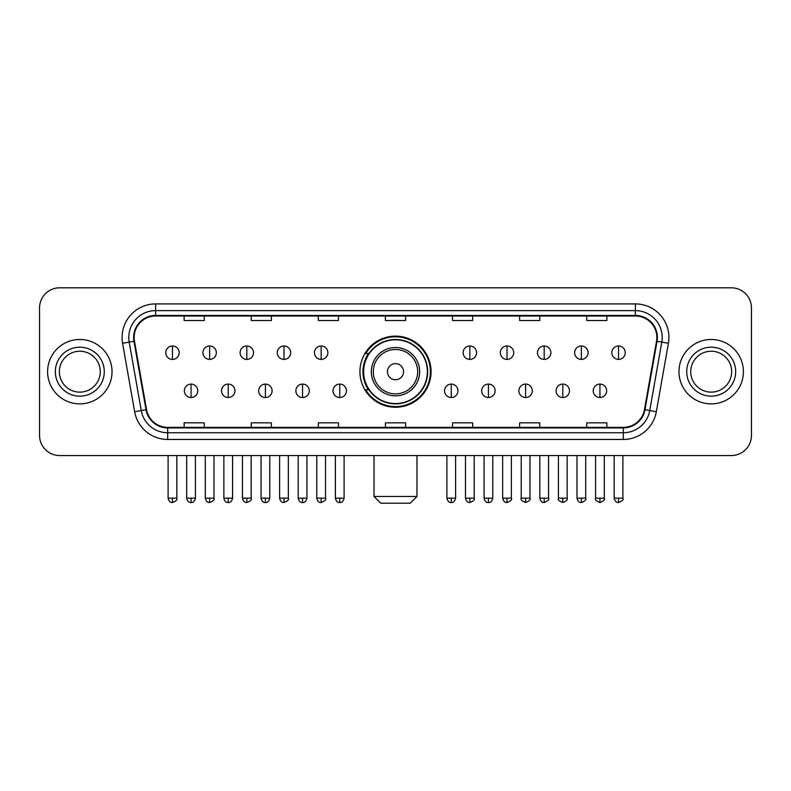 <?xml version="1.0" encoding="UTF-8"?>
<svg xmlns="http://www.w3.org/2000/svg" width="791" height="791" viewBox="0 0 791 791"><rect width="100%" height="100%" fill="white"/><g stroke="black" fill="none" stroke-linecap="round" stroke-linejoin="round"><path stroke-width="1.19" d="M359.935 371.681A35.565 35.565 0 0 0 395.5 407.246A35.565 35.565 0 0 0 431.065 371.681A35.565 35.565 0 0 0 395.5 336.116A35.565 35.565 0 0 0 359.935 371.681M368.468 389.795A32.54 32.54 0 0 1 368.468 353.567M39.55 307.936L39.55 435.426A20.131 20.131 0 0 0 59.681 455.557L731.319 455.557A20.131 20.131 0 0 0 751.45 435.426L751.45 307.936A20.131 20.131 0 0 0 731.319 287.805L59.681 287.805A20.131 20.131 0 0 0 39.55 307.936L39.55 435.426M47.598 371.681A32.204 32.204 0 0 0 79.812 403.885A32.204 32.204 0 0 0 112.015 371.681A32.204 32.204 0 0 0 79.812 339.477A32.204 32.204 0 0 0 47.598 371.681A32.204 32.204 0 0 0 79.812 403.885A32.204 32.204 0 0 0 112.015 371.681A32.204 32.204 0 0 0 79.812 339.477A32.204 32.204 0 0 0 47.598 371.681M678.985 371.681A32.204 32.204 0 0 0 711.188 403.885A32.204 32.204 0 0 0 743.402 371.681A32.204 32.204 0 0 0 711.188 339.477A32.204 32.204 0 0 0 678.985 371.681A32.204 32.204 0 0 0 711.188 403.885A32.204 32.204 0 0 0 743.402 371.681A32.204 32.204 0 0 0 711.188 339.477A32.204 32.204 0 0 0 678.985 371.681M134.154 337.46A21.476 21.476 0 0 1 155.629 315.995L635.371 315.995A21.476 21.476 0 0 1 656.52 341.188L644.447 409.629A21.476 21.476 0 0 1 623.308 427.367L167.692 427.367A21.476 21.476 0 0 1 146.553 409.629L134.48 341.188A21.476 21.476 0 0 1 134.154 337.46M133.62 337.46A22.01 22.01 0 0 0 133.956 341.287L146.019 409.718A22.01 22.01 0 0 0 167.692 427.911L623.308 427.911A22.01 22.01 0 0 0 644.981 409.718L657.044 341.287A22.01 22.01 0 0 0 635.371 315.451L155.629 315.451A22.01 22.01 0 0 0 133.62 337.46M122.585 343.284A33.548 33.548 0 0 1 155.629 303.912L635.371 303.912A33.548 33.548 0 0 1 668.415 343.284L656.342 411.725A33.548 33.548 0 0 1 623.308 439.45L167.692 439.45A33.548 33.548 0 0 1 134.658 411.725L122.585 343.284L129.2 342.117A26.835 26.835 0 0 1 155.629 310.626L635.371 310.626A26.835 26.835 0 0 1 661.8 342.117L649.737 410.559A26.835 26.835 0 0 1 623.308 432.736L167.692 432.736A26.835 26.835 0 0 1 141.263 410.559L129.2 342.117A26.835 26.835 0 0 1 128.785 337.46M731.319 287.805L59.681 287.805M59.681 455.557L731.319 455.557M751.45 435.426L751.45 307.936M644.981 409.718L649.737 410.559L661.8 342.117L668.415 343.284M385.435 315.995L385.435 320.533L405.565 320.533L405.565 315.995M318.338 315.995L318.338 320.533L338.469 320.533L338.469 315.995M251.241 315.995L251.241 320.533L271.372 320.533L271.372 315.995M184.145 315.995L184.145 320.533L204.276 320.533L204.276 315.995M452.531 315.995L452.531 320.533L472.662 320.533L472.662 315.995M519.628 315.995L519.628 320.533L539.759 320.533L539.759 315.995M586.724 315.995L586.724 320.533L606.855 320.533L606.855 315.995M405.565 427.367L405.565 422.829L385.435 422.829L385.435 427.367M338.469 427.367L338.469 422.829L318.338 422.829L318.338 427.367M271.372 427.367L271.372 422.829L251.241 422.829L251.241 427.367M204.276 427.367L204.276 422.829L184.145 422.829L184.145 427.367M472.662 427.367L472.662 422.829L452.531 422.829L452.531 427.367M539.759 427.367L539.759 422.829L519.628 422.829L519.628 427.367M606.855 427.367L606.855 422.829L586.724 422.829L586.724 427.367M100.259 371.681A20.447 20.447 0 0 0 79.812 351.234A20.447 20.447 0 0 0 59.355 371.681A20.447 20.447 0 0 0 79.812 392.128A20.447 20.447 0 0 0 100.259 371.681A20.447 20.447 0 0 1 79.812 392.128A20.447 20.447 0 0 1 59.355 371.681M410.262 503.195L380.738 503.195L374.024 496.481L416.976 496.481L410.262 503.195M403.548 371.681A8.048 8.048 0 0 0 395.5 363.633A8.048 8.048 0 0 0 387.452 371.681A8.048 8.048 0 0 0 395.5 379.729A8.048 8.048 0 0 0 403.548 371.681M419.655 371.681A24.155 24.155 0 0 0 395.5 347.526A24.155 24.155 0 0 0 371.345 371.681A24.155 24.155 0 0 0 395.5 395.836A24.155 24.155 0 0 0 419.655 371.681A24.155 24.155 0 0 1 395.5 395.836A24.155 24.155 0 0 1 371.345 371.681M427.367 371.681A31.867 31.867 0 0 0 395.5 339.814A31.867 31.867 0 0 0 363.633 371.681A31.867 31.867 0 0 0 395.5 403.548A31.867 31.867 0 0 0 427.367 371.681M430.393 371.681A34.893 34.893 0 0 1 365.679 389.795L368.913 389.795A32.174 32.174 0 0 0 416.788 395.807A32.174 32.174 0 0 0 416.788 347.556A32.174 32.174 0 0 0 368.913 353.567L365.679 353.567A34.893 34.893 0 0 1 430.393 371.681M731.645 371.681A20.447 20.447 0 0 0 711.188 351.234A20.447 20.447 0 0 0 690.741 371.681A20.447 20.447 0 0 0 711.188 392.128A20.447 20.447 0 0 0 731.645 371.681A20.447 20.447 0 0 1 711.188 392.128A20.447 20.447 0 0 1 690.741 371.681M172.468 345.983A6.714 6.714 0 0 0 165.764 352.687A6.714 6.714 0 0 0 172.468 359.401A6.714 6.714 0 0 0 179.181 352.687A6.714 6.714 0 0 0 172.468 345.983L172.468 359.401A6.714 6.714 0 0 0 179.181 352.687A6.714 6.714 0 0 0 172.468 345.983M209.645 345.983A6.714 6.714 0 0 0 202.931 352.687A6.714 6.714 0 0 0 209.645 359.401A6.714 6.714 0 0 0 216.348 352.687A6.714 6.714 0 0 0 209.645 345.983L209.645 359.401A6.714 6.714 0 0 0 216.348 352.687A6.714 6.714 0 0 0 209.645 345.983M246.812 345.983A6.714 6.714 0 0 0 240.108 352.687A6.714 6.714 0 0 0 246.812 359.401A6.714 6.714 0 0 0 253.525 352.687A6.714 6.714 0 0 0 246.812 345.983L246.812 359.401A6.714 6.714 0 0 0 253.525 352.687A6.714 6.714 0 0 0 246.812 345.983M283.989 345.983A6.714 6.714 0 0 0 277.275 352.687A6.714 6.714 0 0 0 283.989 359.401A6.714 6.714 0 0 0 290.692 352.687A6.714 6.714 0 0 0 283.989 345.983L283.989 359.401A6.714 6.714 0 0 0 290.692 352.687A6.714 6.714 0 0 0 283.989 345.983M321.156 345.983A6.714 6.714 0 0 0 314.442 352.687A6.714 6.714 0 0 0 321.156 359.401A6.714 6.714 0 0 0 327.87 352.687A6.714 6.714 0 0 0 321.156 345.983L321.156 359.401A6.714 6.714 0 0 0 327.87 352.687A6.714 6.714 0 0 0 321.156 345.983M469.844 345.983A6.714 6.714 0 0 0 463.13 352.687A6.714 6.714 0 0 0 469.844 359.401A6.714 6.714 0 0 0 476.558 352.687A6.714 6.714 0 0 0 469.844 345.983L469.844 359.401A6.714 6.714 0 0 0 476.558 352.687A6.714 6.714 0 0 0 469.844 345.983M507.011 345.983A6.714 6.714 0 0 0 500.308 352.687A6.714 6.714 0 0 0 507.011 359.401A6.714 6.714 0 0 0 513.725 352.687A6.714 6.714 0 0 0 507.011 345.983L507.011 359.401A6.714 6.714 0 0 0 513.725 352.687A6.714 6.714 0 0 0 507.011 345.983M544.188 345.983A6.714 6.714 0 0 0 537.475 352.687A6.714 6.714 0 0 0 544.188 359.401A6.714 6.714 0 0 0 550.892 352.687A6.714 6.714 0 0 0 544.188 345.983L544.188 359.401A6.714 6.714 0 0 0 550.892 352.687A6.714 6.714 0 0 0 544.188 345.983M581.355 345.983A6.714 6.714 0 0 0 574.652 352.687A6.714 6.714 0 0 0 581.355 359.401A6.714 6.714 0 0 0 588.069 352.687A6.714 6.714 0 0 0 581.355 345.983L581.355 359.401A6.714 6.714 0 0 0 588.069 352.687A6.714 6.714 0 0 0 581.355 345.983M618.532 345.983A6.714 6.714 0 0 0 611.819 352.687A6.714 6.714 0 0 0 618.532 359.401A6.714 6.714 0 0 0 625.236 352.687A6.714 6.714 0 0 0 618.532 345.983L618.532 359.401A6.714 6.714 0 0 0 625.236 352.687A6.714 6.714 0 0 0 618.532 345.983M191.056 384.09A6.714 6.714 0 0 0 184.343 390.803A6.714 6.714 0 0 0 191.056 397.517A6.714 6.714 0 0 0 197.77 390.803A6.714 6.714 0 0 0 191.056 384.09L191.056 397.517A6.714 6.714 0 0 0 197.77 390.803A6.714 6.714 0 0 0 191.056 384.09M228.223 384.09A6.714 6.714 0 0 0 221.52 390.803A6.714 6.714 0 0 0 228.223 397.517A6.714 6.714 0 0 0 234.937 390.803A6.714 6.714 0 0 0 228.223 384.09L228.223 397.517A6.714 6.714 0 0 0 234.937 390.803A6.714 6.714 0 0 0 228.223 384.09M265.4 384.09A6.714 6.714 0 0 0 258.687 390.803A6.714 6.714 0 0 0 265.4 397.517A6.714 6.714 0 0 0 272.104 390.803A6.714 6.714 0 0 0 265.4 384.09L265.4 397.517A6.714 6.714 0 0 0 272.104 390.803A6.714 6.714 0 0 0 265.4 384.09M302.567 384.09A6.714 6.714 0 0 0 295.864 390.803A6.714 6.714 0 0 0 302.567 397.517A6.714 6.714 0 0 0 309.281 390.803A6.714 6.714 0 0 0 302.567 384.09L302.567 397.517A6.714 6.714 0 0 0 309.281 390.803A6.714 6.714 0 0 0 302.567 384.09M339.744 384.09A6.714 6.714 0 0 0 333.031 390.803A6.714 6.714 0 0 0 339.744 397.517A6.714 6.714 0 0 0 346.448 390.803A6.714 6.714 0 0 0 339.744 384.09L339.744 397.517A6.714 6.714 0 0 0 346.448 390.803A6.714 6.714 0 0 0 339.744 384.09M451.256 384.09A6.714 6.714 0 0 0 444.552 390.803A6.714 6.714 0 0 0 451.256 397.517A6.714 6.714 0 0 0 457.969 390.803A6.714 6.714 0 0 0 451.256 384.09L451.256 397.517A6.714 6.714 0 0 0 457.969 390.803A6.714 6.714 0 0 0 451.256 384.09M488.433 384.09A6.714 6.714 0 0 0 481.719 390.803A6.714 6.714 0 0 0 488.433 397.517A6.714 6.714 0 0 0 495.136 390.803A6.714 6.714 0 0 0 488.433 384.09L488.433 397.517A6.714 6.714 0 0 0 495.136 390.803A6.714 6.714 0 0 0 488.433 384.09M525.6 384.09A6.714 6.714 0 0 0 518.896 390.803A6.714 6.714 0 0 0 525.6 397.517A6.714 6.714 0 0 0 532.313 390.803A6.714 6.714 0 0 0 525.6 384.09L525.6 397.517A6.714 6.714 0 0 0 532.313 390.803A6.714 6.714 0 0 0 525.6 384.09M562.777 384.09A6.714 6.714 0 0 0 556.063 390.803A6.714 6.714 0 0 0 562.777 397.517A6.714 6.714 0 0 0 569.48 390.803A6.714 6.714 0 0 0 562.777 384.09L562.777 397.517A6.714 6.714 0 0 0 569.48 390.803A6.714 6.714 0 0 0 562.777 384.09M599.944 384.09A6.714 6.714 0 0 0 593.23 390.803A6.714 6.714 0 0 0 599.944 397.517A6.714 6.714 0 0 0 606.657 390.803A6.714 6.714 0 0 0 599.944 384.09L599.944 397.517A6.714 6.714 0 0 0 606.657 390.803A6.714 6.714 0 0 0 599.944 384.09M635.371 303.912L635.371 315.451M129.2 342.117L133.956 341.287M167.692 439.45L167.692 427.911M623.308 427.911L623.308 439.45M134.658 411.725L146.019 409.718M657.044 341.287L661.8 342.117M155.629 303.912L155.629 315.451M649.737 410.559L656.342 411.725M104.283 371.681A24.481 24.481 0 0 0 79.812 347.2A24.481 24.481 0 0 0 55.33 371.681A24.481 24.481 0 0 0 79.812 396.162A24.481 24.481 0 0 0 104.283 371.681M417.688 371.681A22.188 22.188 0 0 0 395.5 349.493A22.188 22.188 0 0 0 373.312 371.681A22.188 22.188 0 0 0 395.5 393.869A22.188 22.188 0 0 0 417.688 371.681M735.67 371.681A24.481 24.481 0 0 0 711.188 347.2A24.481 24.481 0 0 0 686.717 371.681A24.481 24.481 0 0 0 711.188 396.162A24.481 24.481 0 0 0 735.67 371.681M172.468 498.162L168.107 498.162C168.869 501.267 170.322 502.72 172.468 502.522L172.468 498.162L176.828 498.162L176.828 455.557M209.645 498.162L205.284 498.162C206.046 501.267 207.499 502.72 209.645 502.522L209.645 498.162L214.005 498.162L214.005 455.557M246.812 498.162L242.451 498.162C243.213 501.267 244.666 502.72 246.812 502.522L246.812 498.162L251.172 498.162L251.172 455.557M283.989 498.162L279.619 498.162C280.38 501.267 281.843 502.72 283.989 502.522L283.989 498.162L288.349 498.162L288.349 455.557M321.156 498.162L316.796 498.162C317.557 501.267 319.01 502.72 321.156 502.522L321.156 498.162L325.516 498.162L325.516 455.557M469.844 498.162L465.484 498.162C466.245 501.267 467.699 502.72 469.844 502.522L469.844 498.162L474.205 498.162L474.205 455.557M507.011 498.162L502.651 498.162C503.412 501.267 504.866 502.72 507.011 502.522L507.011 498.162L511.382 498.162L511.382 455.557M544.188 498.162L539.828 498.162C540.589 501.267 542.043 502.72 544.188 502.522L544.188 498.162L548.549 498.162L548.549 455.557M581.355 498.162L576.995 498.162C577.756 501.267 579.21 502.72 581.355 502.522L581.355 498.162L585.716 498.162L585.716 455.557M618.532 498.162L614.172 498.162C614.933 501.267 616.387 502.72 618.532 502.522L618.532 498.162L622.893 498.162L622.893 455.557M191.056 498.162L186.696 498.162C187.457 501.267 188.911 502.72 191.056 502.522L191.056 498.162L195.417 498.162L195.417 455.557M228.223 498.162L223.863 498.162C224.624 501.267 226.078 502.72 228.223 502.522L228.223 498.162L232.584 498.162L232.584 455.557M265.4 498.162L261.04 498.162C261.801 501.267 263.255 502.72 265.4 502.522L265.4 498.162L269.761 498.162L269.761 455.557M302.567 498.162L298.207 498.162C298.968 501.267 300.422 502.72 302.567 502.522L302.567 498.162L306.928 498.162L306.928 455.557M339.744 498.162L335.384 498.162C336.145 501.267 337.599 502.72 339.744 502.522L339.744 498.162L344.105 498.162L344.105 455.557M451.256 498.162L446.895 498.162C447.657 501.267 449.11 502.72 451.256 502.522L451.256 498.162L455.616 498.162L455.616 455.557M488.433 498.162L484.072 498.162C484.834 501.267 486.287 502.72 488.433 502.522L488.433 498.162L492.793 498.162L492.793 455.557M525.6 498.162L521.239 498.162C520.359 499.556 521.813 501.01 525.6 502.522L525.6 498.162L529.96 498.162L529.96 455.557M562.777 498.162L558.416 498.162C557.526 499.556 558.98 501.01 562.777 502.522L562.777 498.162L567.137 498.162L567.137 455.557M599.944 498.162L595.583 498.162C594.703 499.556 596.157 501.01 599.944 502.522L599.944 498.162L604.304 498.162L604.304 455.557M416.976 455.557L416.976 496.481M374.024 455.557L374.024 496.481M168.107 498.162L168.107 455.557M176.828 498.162C177.718 499.556 176.264 501.01 172.468 502.522M205.284 498.162L205.284 455.557M214.005 498.162C214.885 499.556 213.432 501.01 209.645 502.522M242.451 498.162L242.451 455.557M251.172 498.162C252.062 499.556 250.609 501.01 246.812 502.522M279.619 498.162L279.619 455.557M288.349 498.162C289.229 499.556 287.776 501.01 283.989 502.522M316.796 498.162L316.796 455.557M325.516 498.162C326.406 499.556 324.953 501.01 321.156 502.522M465.484 498.162L465.484 455.557M474.205 498.162C475.094 499.556 473.641 501.01 469.844 502.522M502.651 498.162L502.651 455.557M511.382 498.162C512.261 499.556 510.808 501.01 507.011 502.522M539.828 498.162L539.828 455.557M548.549 498.162C549.429 499.556 547.975 501.01 544.188 502.522M576.995 498.162L576.995 455.557M585.716 498.162C586.606 499.556 585.152 501.01 581.355 502.522M614.172 498.162L614.172 455.557M622.893 498.162C623.773 499.556 622.319 501.01 618.532 502.522M186.696 498.162L186.696 455.557M195.417 498.162C194.655 501.267 193.202 502.72 191.056 502.522M223.863 498.162L223.863 455.557M232.584 498.162C231.822 501.267 230.369 502.72 228.223 502.522M261.04 498.162L261.04 455.557M269.761 498.162C268.999 501.267 267.546 502.72 265.4 502.522M298.207 498.162L298.207 455.557M306.928 498.162C306.166 501.267 304.713 502.72 302.567 502.522M335.384 498.162L335.384 455.557M344.105 498.162C343.343 501.267 341.89 502.72 339.744 502.522M446.895 498.162L446.895 455.557M455.616 498.162C454.855 501.267 453.401 502.72 451.256 502.522M484.072 498.162L484.072 455.557M492.793 498.162C492.032 501.267 490.578 502.72 488.433 502.522M521.239 498.162L521.239 455.557M529.96 498.162C530.85 499.556 529.397 501.01 525.6 502.522M558.416 498.162L558.416 455.557M567.137 498.162C568.017 499.556 566.564 501.01 562.777 502.522M595.583 498.162L595.583 455.557M604.304 498.162C605.194 499.556 603.741 501.01 599.944 502.522"/></g></svg>
